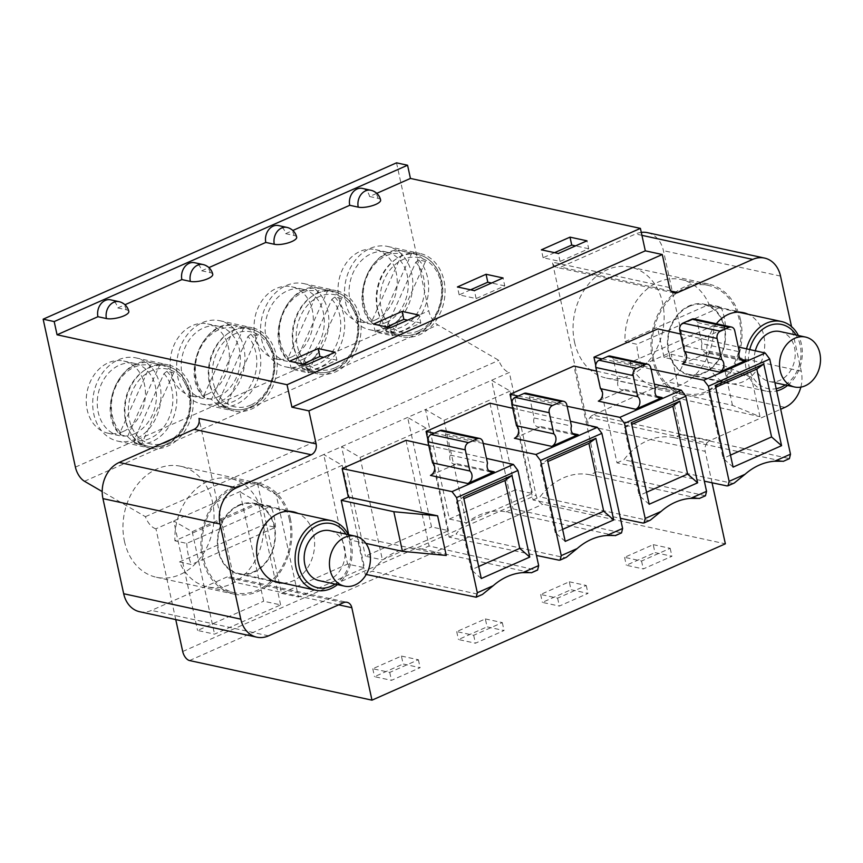 <?xml version="1.0" encoding="UTF-8"?>
<svg xmlns="http://www.w3.org/2000/svg" width="863" height="863" viewBox="0 0 863 863"><rect width="100%" height="100%" fill="white"/><g stroke="black" fill="none" stroke-linecap="round" stroke-linejoin="round"><path stroke-width="0.65" stroke-dasharray="4.32 3.24" d="M574.531 342.115A56.796 44.941 102.3 0 0 606.538 378.134A56.796 44.941 102.3 0 0 662.504 332.158A56.796 44.941 102.3 0 0 630.637 267.109A56.796 44.941 102.3 0 0 574.531 342.115M740.551 320.044A56.796 44.941 102.3 0 0 708.545 284.035A56.796 44.941 102.3 0 0 652.428 359.03A56.796 44.941 102.3 0 0 684.435 395.049A56.796 44.941 102.3 0 0 740.551 320.044M124.434 541.252A56.796 44.941 102.3 0 0 156.44 577.271A56.796 44.941 102.3 0 0 212.417 531.295A56.796 44.941 102.3 0 0 180.55 466.247A56.796 44.941 102.3 0 0 124.434 541.252M290.464 519.181A56.796 44.941 102.3 0 0 258.458 483.172A56.796 44.941 102.3 0 0 202.341 558.167A56.796 44.941 102.3 0 0 234.348 594.186A56.796 44.941 102.3 0 0 290.464 519.181M280.626 604.898L258.296 502.46L239.774 491.694L263.657 601.22L280.626 604.898L214.542 634.143L197.562 630.454L263.657 601.22M258.296 502.46L192.201 531.694L173.69 520.939L197.562 630.454M192.201 531.694L214.542 634.143M175.75 619.569L155.955 528.782L257.627 483.798L281.5 593.323L347.595 564.078L364.564 567.768L298.479 597.002L276.138 494.564L257.627 483.798L323.711 454.553L347.595 564.078M448.501 530.626L426.171 428.177L407.649 417.422L431.532 526.937L448.501 530.626L382.417 559.871L365.437 556.182L431.532 526.937M426.171 428.177L360.076 457.422L341.565 446.656L365.437 556.182M360.076 457.422L382.417 559.871M276.138 494.564L342.233 465.319L323.711 454.553L425.502 409.526L449.375 519.051L466.354 522.73L532.439 493.485L510.109 391.047L491.586 380.281L515.47 489.806L532.439 493.485M449.375 519.051L515.47 489.806M510.109 391.047L444.014 420.292L425.502 409.526L509.321 372.438L536.085 495.168A8.522 4.509 -113.9 0 0 542.903 504.197L725.362 543.819M444.014 420.292L466.354 522.73M707.002 443.021A8.522 6.742 102.3 0 0 705.2 451.349L588.091 425.923A8.522 6.742 -77.7 0 1 589.893 417.595L707.002 443.021A8.662 6.85 102.3 0 1 710.109 440.486L780.691 409.256M674.283 292.945L557.174 267.519A8.522 6.742 -77.7 0 1 552.374 262.115L588.091 425.923M712.051 482.795L705.2 451.349M396.527 162.837L428.782 310.788A14.196 7.519 -113.9 0 0 437.854 324.909L498.803 360.346A14.196 7.519 -113.9 0 0 509.321 372.438M155.955 528.782A14.196 7.519 66.1 0 1 145.426 516.689L102.201 491.565M139.687 611.738A28.403 22.47 102.3 0 0 151.467 610.4L226.376 577.261A8.522 6.742 -77.7 0 1 229.914 576.862A8.522 6.742 -77.7 0 1 234.714 582.266L198.997 418.458M430.454 475.405L456.894 463.711A7.098 5.62 -77.7 0 1 453.949 464.046A7.098 5.62 -77.7 0 1 450.184 455.092L445.578 433.96A5.685 4.498 102.3 0 0 442.374 430.357M428.749 445.416L486.473 458.393M514.391 438.275L540.831 426.57A7.098 5.62 -77.7 0 1 537.886 426.905A7.098 5.62 -77.7 0 1 534.121 417.962L529.515 396.818A5.685 4.498 102.3 0 0 526.311 393.215M434.272 433.161L483.215 443.431M512.687 408.285L570.411 421.252M598.329 401.133L624.769 389.44A7.098 5.62 -77.7 0 1 621.824 389.774A7.098 5.62 -77.7 0 1 618.059 380.82L655.395 388.933M518.21 396.031L567.153 406.29M596.624 371.144L654.348 384.121M682.266 364.003L708.706 352.298A7.098 5.62 -77.7 0 1 705.761 352.633A7.098 5.62 -77.7 0 1 701.997 343.679L739.332 351.791M602.147 358.889L651.09 369.159M680.562 334.013L738.286 346.98M664.068 357.433L671.231 354.272L723.83 365.696L751.328 377.045L664.068 357.433L657.843 328.9M672.709 397.066L679.871 393.895L732.471 405.319L759.969 416.678L672.709 397.066L680.885 434.585L789.408 458.631M759.969 416.678L751.328 377.045M732.471 405.319L723.83 365.696M679.871 393.895L671.231 354.272M450.184 455.092L487.519 463.204M478.663 566.527L471.295 569.796L456.505 501.953L463.485 496.894M456.505 501.953L463.873 498.685M481.284 578.534L471.295 569.796M365.88 543.399L349.849 539.914L357.002 536.743L365.189 574.262L372.104 571.198L480.734 594.79L482.406 594.467M365.189 574.262L366.225 574.478M534.121 417.962L571.457 426.063M562.6 529.386L555.233 532.654L540.443 464.812L547.422 459.752M540.443 464.812L547.811 461.554M565.222 541.392L555.233 532.654M615.33 535.653L506.085 511.921A65.318 51.683 102.3 0 0 456.042 534.068L564.672 557.649L566.344 557.325M427.843 439.547L449.127 537.131L536.452 555.448M449.127 537.131L456.042 534.068M506.085 511.921L513.01 508.857L621.533 532.903M489.968 403.183L513.01 508.857M705.47 495.772L596.948 471.727L573.906 366.041M699.267 498.512L704.337 495.858M596.948 471.727L590.022 474.779L698.652 498.372M590.022 474.779A65.318 51.683 102.3 0 0 539.979 496.926L648.609 520.518L650.281 520.195M511.781 402.417L533.064 499.99L620.4 518.307M533.064 499.99L539.979 496.926M649.159 504.262L639.17 495.513L624.38 427.67L631.36 422.622M646.538 492.255L639.17 495.513M624.38 427.67L631.748 424.413M618.059 380.82L613.453 359.688A5.685 4.498 102.3 0 0 610.249 356.085M783.205 461.381L788.275 458.717M680.885 434.585L673.971 437.649L782.59 461.23M673.971 437.649A65.318 51.683 102.3 0 0 623.917 459.785L732.547 483.377L734.219 483.053M595.718 365.276L617.002 462.848L704.337 481.166M617.002 462.848L623.917 459.785M733.097 467.12L723.108 458.382L708.318 390.54L715.298 385.481M730.476 455.114L723.108 458.382M708.318 390.54L715.686 387.271M701.997 343.679L697.39 322.546A5.685 4.498 102.3 0 0 694.186 318.943M422.147 549.062L530.777 572.644L536.462 570.13L429.073 545.999L422.147 549.062A65.318 51.683 102.3 0 0 372.104 571.198M537.595 570.044L536.462 570.13M406.031 440.313L429.073 545.999M357.002 536.743L446.257 555.47M531.392 572.795L530.777 572.644M349.849 539.914L348.717 534.736M209.989 383.992A42.6 33.711 -77.7 0 1 252.082 327.735A42.6 33.711 -77.7 0 1 277.196 365.502A42.6 33.711 -77.7 0 1 251.683 408.997A42.6 33.711 -77.7 0 1 234.002 411.004A42.6 33.711 -77.7 0 1 209.989 383.992M219.429 401.996A42.6 33.711 -77.7 0 1 201.748 404.003A42.6 33.711 -77.7 0 1 177.854 355.211A42.6 33.711 -77.7 0 1 219.828 320.734A42.6 33.711 -77.7 0 1 244.952 358.501A42.6 33.711 -77.7 0 1 219.429 401.996M377.865 309.72A42.6 33.711 -77.7 0 1 419.957 253.463A42.6 33.711 -77.7 0 1 445.071 291.23A42.6 33.711 -77.7 0 1 419.558 334.725A42.6 33.711 -77.7 0 1 401.878 336.721A42.6 33.711 -77.7 0 1 377.865 309.72M387.304 327.724A42.6 33.711 -77.7 0 1 369.623 329.72A42.6 33.711 -77.7 0 1 345.729 280.939A42.6 33.711 -77.7 0 1 387.703 246.462A42.6 33.711 -77.7 0 1 412.827 284.229A42.6 33.711 -77.7 0 1 387.304 327.724M293.927 346.85A42.6 33.711 -77.7 0 1 336.02 290.604A42.6 33.711 -77.7 0 1 361.133 328.372A42.6 33.711 -77.7 0 1 335.621 371.867A42.6 33.711 -77.7 0 1 317.94 373.862A42.6 33.711 -77.7 0 1 293.927 346.85M303.366 364.855A42.6 33.711 -77.7 0 1 285.685 366.861A42.6 33.711 -77.7 0 1 261.791 318.08A42.6 33.711 -77.7 0 1 303.765 283.603A42.6 33.711 -77.7 0 1 328.889 321.36A42.6 33.711 -77.7 0 1 303.366 364.855M126.052 421.133A42.6 33.711 -77.7 0 1 168.145 364.876A42.6 33.711 -77.7 0 1 193.258 402.643A42.6 33.711 -77.7 0 1 167.746 446.139A42.6 33.711 -77.7 0 1 150.065 448.134A42.6 33.711 -77.7 0 1 126.052 421.133M135.491 439.138A42.6 33.711 -77.7 0 1 117.81 441.133A42.6 33.711 -77.7 0 1 93.916 392.352A42.6 33.711 -77.7 0 1 135.89 357.875A42.6 33.711 -77.7 0 1 161.014 395.642A42.6 33.711 -77.7 0 1 135.491 439.138M800.842 387.12A28.403 22.47 102.3 0 0 801.252 371.187L791.544 326.646M282.978 583.097A36.214 28.652 102.3 0 0 313.701 534.769A36.214 28.652 102.3 0 0 298.113 513.431M716.344 323.754A36.214 28.652 102.3 0 0 707.433 359.644A36.214 28.652 102.3 0 0 728.016 383.442A36.214 28.652 102.3 0 0 763.787 335.621A36.214 28.652 102.3 0 0 748.21 314.294M218.274 396.71A36.926 29.213 -77.7 0 1 202.956 398.447A36.926 29.213 -77.7 0 1 182.244 356.171A36.926 29.213 -77.7 0 1 218.63 326.29A36.926 29.213 -77.7 0 1 240.389 359.019A36.926 29.213 -77.7 0 1 218.274 396.71M386.16 322.438A36.926 29.213 -77.7 0 1 370.831 324.175A36.926 29.213 -77.7 0 1 350.119 281.899A36.926 29.213 -77.7 0 1 386.505 252.018A36.926 29.213 -77.7 0 1 408.264 284.747A36.926 29.213 -77.7 0 1 386.16 322.438M302.223 359.58A36.926 29.213 -77.7 0 1 286.894 361.306A36.926 29.213 -77.7 0 1 266.182 319.03A36.926 29.213 -77.7 0 1 302.568 289.148A36.926 29.213 -77.7 0 1 324.326 321.877A36.926 29.213 -77.7 0 1 302.223 359.58M134.337 433.852A36.926 29.213 -77.7 0 1 119.018 435.588A36.926 29.213 -77.7 0 1 98.306 393.301A36.926 29.213 -77.7 0 1 134.693 363.42A36.926 29.213 -77.7 0 1 156.451 396.149A36.926 29.213 -77.7 0 1 134.337 433.852M710.109 440.486L710.001 440.464A5.685 1.737 -12.3 0 0 710.001 440.464L592.967 415.071L667.876 381.931A28.403 22.47 102.3 0 0 684.143 345.761L663.41 250.648A28.403 22.47 102.3 0 0 647.401 232.643M641.285 232.384A28.403 22.47 102.3 0 0 635.621 233.981L560.713 267.12A8.662 6.861 102.3 0 1 557.174 267.519M342.233 465.319L364.564 567.768M281.5 593.323L298.479 597.002M207.249 394.315A36.926 29.213 -77.7 0 1 191.92 396.052A36.926 29.213 -77.7 0 1 171.208 353.776A36.926 29.213 -77.7 0 1 207.595 323.895A36.926 29.213 -77.7 0 1 229.364 356.624A36.926 29.213 -77.7 0 1 207.249 394.315M375.125 320.044A36.926 29.213 -77.7 0 1 359.795 321.78A36.926 29.213 -77.7 0 1 339.083 279.493A36.926 29.213 -77.7 0 1 375.47 249.612A36.926 29.213 -77.7 0 1 397.239 282.352A36.926 29.213 -77.7 0 1 375.125 320.044M291.187 357.185A36.926 29.213 -77.7 0 1 275.858 358.911A36.926 29.213 -77.7 0 1 255.146 316.635A36.926 29.213 -77.7 0 1 291.532 286.753A36.926 29.213 -77.7 0 1 313.301 319.483A36.926 29.213 -77.7 0 1 291.187 357.185M123.312 431.457A36.926 29.213 -77.7 0 1 107.983 433.194A36.926 29.213 -77.7 0 1 87.271 390.907A36.926 29.213 -77.7 0 1 123.657 361.025A36.926 29.213 -77.7 0 1 145.426 393.755A36.926 29.213 -77.7 0 1 123.312 431.457M212.751 274.305A12.783 3.905 -12.3 0 0 210.184 272.643L201.694 270.799A12.783 10.108 102.3 0 0 194.499 262.697M296.689 237.163A12.783 3.905 -12.3 0 0 294.121 235.502L285.631 233.657A12.783 10.108 102.3 0 0 278.436 225.556M380.626 200.033A12.783 3.905 -12.3 0 0 378.059 198.361L369.569 196.516L376.786 193.334M362.374 188.414A12.783 10.108 -77.7 0 1 369.569 196.516M128.814 311.435A12.783 3.905 -12.3 0 0 126.246 309.774L117.756 307.929A12.783 10.108 102.3 0 0 110.55 299.828M386.667 326.948L375.222 332.007L392.19 335.696L420.831 323.021L419.105 315.103M392.19 335.696L390.464 327.767M420.831 323.021L407.66 320.162M375.222 332.007L373.496 324.089M554.542 252.676L543.097 257.735L560.065 261.424L588.706 248.749L586.98 240.82M560.065 261.424L558.339 253.495M588.706 248.749L575.535 245.89M543.097 257.735L541.371 249.806M470.605 289.806L459.159 294.876L476.128 298.555L504.769 285.89L503.043 277.962M476.128 298.555L474.402 290.637M504.769 285.89L491.597 283.032M459.159 294.876L457.433 286.948M302.73 364.089L291.284 369.148L308.253 372.838L336.894 360.162L335.168 352.233M308.253 372.838L306.527 364.909M336.894 360.162L323.722 357.304M291.284 369.148L289.558 361.219M592.967 415.071A8.662 6.85 102.3 0 0 589.893 417.595M401.414 656.063L418.382 659.753L389.742 672.417L372.773 668.739L401.414 656.063L403.14 663.992L420.108 667.682L391.468 680.346L374.499 676.668L403.14 663.992M372.773 668.739L374.499 676.668M485.351 618.933L502.32 622.611L473.679 635.287L456.71 631.597L485.351 618.933L487.077 626.851L504.046 630.54L475.405 643.215L458.436 639.526L487.077 626.851M456.71 631.597L458.436 639.526M569.289 581.791L586.257 585.481L557.617 598.145L540.648 594.467L569.289 581.791L571.015 589.72L587.983 593.399L559.343 606.074L542.374 602.385L571.015 589.72M540.648 594.467L542.374 602.385M653.226 544.65L670.195 548.339L641.554 561.015L624.585 557.325L653.226 544.65L654.952 552.579L671.921 556.268L643.28 568.933L626.311 565.254L654.952 552.579M624.585 557.325L626.311 565.254M389.742 672.417L391.468 680.346M418.382 659.753L420.108 667.682M473.679 635.287L475.405 643.215M502.32 622.611L504.046 630.54M557.617 598.145L559.343 606.074M586.257 585.481L587.983 593.399M641.554 561.015L643.28 568.933M670.195 548.339L671.921 556.268M145.426 516.689L498.803 360.346M117.756 307.929L124.962 304.747M201.694 270.799L208.911 267.606M285.631 233.657L292.848 230.464M166.872 442.169A38.339 30.334 -77.7 0 1 129.45 400.065A38.339 30.334 -77.7 0 1 180.971 377.282A38.339 30.334 -77.7 0 1 166.872 442.169M334.758 367.897A38.339 30.334 -77.7 0 1 297.336 325.793A38.339 30.334 -77.7 0 1 348.846 302.999A38.339 30.334 -77.7 0 1 334.758 367.897M418.695 330.766A38.339 30.334 -77.7 0 1 381.273 288.663A38.339 30.334 -77.7 0 1 432.784 265.869A38.339 30.334 -77.7 0 1 418.695 330.766M250.82 405.038A38.339 30.334 -77.7 0 1 213.388 362.935A38.339 30.334 -77.7 0 1 264.909 340.141A38.339 30.334 -77.7 0 1 250.82 405.038M425.491 261.392L418.706 259.914L415.815 262.19L385.815 328.879L386.333 331.888L393.118 333.366A41.176 32.578 -77.7 0 1 379.364 325.114L372.05 323.345C346.505 299.472 374.164 241.219 404.38 251.532A41.176 32.578 -77.7 0 1 404.952 251.662L411.737 253.139A41.176 32.578 -77.7 0 1 425.491 261.392L393.118 333.366M418.706 259.914A41.176 32.578 -77.7 0 1 427.563 298.328A41.176 32.578 -77.7 0 1 403.992 330.087A41.176 32.578 -77.7 0 1 386.904 332.018L386.333 331.888A41.176 32.578 -77.7 0 0 386.904 332.018L400.475 334.973A41.176 32.578 -77.7 0 1 377.379 287.811A41.176 32.578 -77.7 0 1 417.951 254.488A41.176 32.578 -77.7 0 1 442.234 290.993A41.176 32.578 -77.7 0 1 417.573 333.032A41.176 32.578 -77.7 0 1 400.475 334.973C406.3 336.225 412.18 335.567 418.145 332.989C437.002 325.88 449.634 294.704 438.814 272.223C433.97 262.449 427.023 256.538 417.951 254.488L404.38 251.532A41.176 32.578 -77.7 0 0 366.991 275.017A41.176 32.578 -77.7 0 0 372.568 323.636L372.061 320.626L402.061 253.938L404.952 251.662M379.364 325.114L411.737 253.139M341.554 298.533L334.768 297.055L331.877 299.332L301.877 366.02L302.395 369.03L309.181 370.507A41.176 32.578 -77.7 0 1 295.426 362.255L288.113 360.475C262.568 336.613 290.227 278.361 320.443 288.674A41.176 32.578 -77.7 0 1 321.014 288.803L327.8 290.281A41.176 32.578 -77.7 0 1 341.554 298.533L309.181 370.507M334.768 297.055A41.176 32.578 -77.7 0 1 343.625 335.47A41.176 32.578 -77.7 0 1 320.054 367.228A41.176 32.578 -77.7 0 1 302.967 369.159L316.538 372.104C322.363 373.366 328.242 372.697 334.208 370.13C353.064 363.021 365.696 331.834 354.876 309.364C350.033 299.59 343.086 293.668 334.013 291.618A41.176 32.578 -77.7 0 1 358.296 328.123A41.176 32.578 -77.7 0 1 333.636 370.173A41.176 32.578 -77.7 0 1 316.538 372.104A41.176 32.578 -77.7 0 1 293.442 324.952A41.176 32.578 -77.7 0 1 334.013 291.618L320.443 288.674A41.176 32.578 -77.7 0 0 283.053 312.158A41.176 32.578 -77.7 0 0 288.63 360.777L288.123 357.767L318.123 291.079L321.014 288.803M295.426 362.255L327.8 290.281M225.243 407.638A41.176 32.578 -77.7 0 1 211.489 399.386L243.862 327.411A41.176 32.578 -77.7 0 1 257.616 335.664L225.243 407.638L218.447 406.16L217.94 403.15L247.94 336.462A38.339 30.334 -77.7 0 1 252.6 381.597A38.339 30.334 -77.7 0 1 217.94 403.15M257.616 335.664L250.831 334.197L247.94 336.462M211.489 399.386L204.175 397.616C178.63 373.755 206.289 315.502 236.505 325.815A41.176 32.578 -77.7 0 1 237.077 325.944L234.186 328.21L204.186 394.898A38.339 30.334 -77.7 0 1 199.536 349.774A38.339 30.334 -77.7 0 1 234.186 328.21M250.831 334.197A41.176 32.578 -77.7 0 1 259.677 372.6A41.176 32.578 -77.7 0 1 236.117 404.359A41.176 32.578 -77.7 0 1 219.029 406.3L232.6 409.245C238.415 410.497 244.305 409.839 250.27 407.26C269.127 400.162 281.759 368.976 270.939 346.505C266.095 336.721 259.137 330.809 250.076 328.76A41.176 32.578 -77.7 0 1 274.358 365.265A41.176 32.578 -77.7 0 1 249.698 407.314A41.176 32.578 -77.7 0 1 232.6 409.245A41.176 32.578 -77.7 0 1 209.504 362.082A41.176 32.578 -77.7 0 1 250.076 328.76L236.505 325.815A41.176 32.578 -77.7 0 0 199.116 349.288A41.176 32.578 -77.7 0 0 204.693 397.908L204.186 394.898M243.862 327.411L237.077 325.944M173.679 372.805L166.893 371.327L164.002 373.603L134.002 440.292L134.509 443.302L141.305 444.779A41.176 32.578 -77.7 0 1 127.551 436.527L120.237 434.758C94.693 410.885 122.352 352.633 152.568 362.945A41.176 32.578 -77.7 0 1 153.139 363.075L159.925 364.553A41.176 32.578 -77.7 0 1 173.679 372.805L141.305 444.779M166.893 371.327A41.176 32.578 -77.7 0 1 175.739 409.742A41.176 32.578 -77.7 0 1 152.179 441.5A41.176 32.578 -77.7 0 1 135.092 443.431L148.663 446.387C154.477 447.638 160.367 446.98 166.332 444.402C185.189 437.293 197.821 406.117 187.001 383.636C182.158 373.862 175.2 367.951 166.138 365.89A41.176 32.578 -77.7 0 1 190.421 402.406A41.176 32.578 -77.7 0 1 165.761 444.445A41.176 32.578 -77.7 0 1 148.663 446.387A41.176 32.578 -77.7 0 1 125.567 399.224A41.176 32.578 -77.7 0 1 166.138 365.89L152.568 362.945A41.176 32.578 -77.7 0 0 115.178 386.43A41.176 32.578 -77.7 0 0 120.755 435.049L120.248 432.039L150.248 365.351L153.139 363.075M127.551 436.527L159.925 364.553M134.488 443.302L134.509 443.302A41.176 32.578 -77.7 0 0 135.092 443.431L134.488 443.302M274.488 526.247A36.214 28.652 102.3 0 0 254.089 503.291A36.214 28.652 102.3 0 0 218.404 532.6A36.214 28.652 102.3 0 0 238.717 574.068A36.214 28.652 102.3 0 0 274.488 526.247M289.364 519.666A55.383 43.819 102.3 0 0 258.156 484.553A55.383 43.819 102.3 0 0 203.582 529.375A55.383 43.819 102.3 0 0 234.65 592.795A55.383 43.819 102.3 0 0 289.364 519.666M724.586 327.109A36.214 28.652 102.3 0 0 704.176 304.154A36.214 28.652 102.3 0 0 668.491 333.463A36.214 28.652 102.3 0 0 688.803 374.92A36.214 28.652 102.3 0 0 724.586 327.109M653.528 358.544A55.383 43.819 -77.7 0 1 708.243 285.416A55.383 43.819 -77.7 0 1 739.311 348.835A55.383 43.819 -77.7 0 1 684.737 393.657A55.383 43.819 -77.7 0 1 653.528 358.544M713.69 325.599L629.591 362.805A55.383 43.819 -77.7 0 0 657.584 387.757A55.383 43.819 -77.7 0 0 713.69 325.599L725.567 328.177L641.468 365.383L629.591 362.805M624.985 341.683L709.084 304.477A55.383 43.819 -77.7 0 0 681.09 279.526A55.383 43.819 -77.7 0 0 624.985 341.683L636.862 344.261L720.961 307.055L709.084 304.477M720.961 307.055A55.383 43.819 -77.7 0 1 725.567 328.177M641.468 365.383A55.383 43.819 -77.7 0 1 638.253 355.232A55.383 43.819 -77.7 0 1 636.862 344.261M689.267 306.387A35.642 28.199 102.3 0 0 667.919 342.773A35.642 28.199 102.3 0 0 688.933 374.369A35.642 28.199 102.3 0 0 724.143 327.304A35.642 28.199 102.3 0 0 704.057 304.715A35.642 28.199 102.3 0 0 689.267 306.387M787.541 385.47A35.642 28.199 102.3 0 0 801.403 344.089A35.642 28.199 102.3 0 0 798.383 335.513M746.549 348.835A35.642 28.199 102.3 0 0 766.193 391.155A35.642 28.199 102.3 0 0 776.7 390.95M785.211 384.963A32.805 25.955 102.3 0 0 800.184 345.276A32.805 25.955 102.3 0 0 796.053 335.006M749.72 349.547A32.805 25.955 102.3 0 0 776.204 388.674M755.319 350.81A25.556 20.227 102.3 0 0 769.311 381.511A25.556 20.227 102.3 0 0 794.564 347.757A25.556 20.227 102.3 0 0 780.163 331.554M258.986 503.614L174.898 540.821A55.383 43.819 102.3 0 1 230.993 478.663A55.383 43.819 102.3 0 1 258.986 503.614L270.863 506.193L186.775 543.399L174.898 540.821M179.493 561.942L263.593 524.736A55.383 43.819 102.3 0 1 207.487 586.905A55.383 43.819 102.3 0 1 179.493 561.942L191.381 564.521L275.47 527.315L263.593 524.736M275.47 527.315A55.383 43.819 102.3 0 0 274.089 516.354A55.383 43.819 102.3 0 0 270.863 506.193M186.775 543.399A55.383 43.819 102.3 0 0 191.381 564.521M239.17 505.524A35.642 28.199 -77.7 0 1 253.959 503.852A35.642 28.199 -77.7 0 1 273.959 544.661A35.642 28.199 -77.7 0 1 238.835 573.507A35.642 28.199 -77.7 0 1 218.749 550.918A35.642 28.199 -77.7 0 1 239.17 505.524M348.296 534.65A35.642 28.199 -77.7 0 1 337.455 584.607M345.966 534.143A32.805 25.955 -77.7 0 1 335.124 584.1M330.065 530.691A25.556 20.227 -77.7 0 1 344.413 559.958A25.556 20.227 -77.7 0 1 319.224 580.648M669.483 287.541L552.374 262.115M338.641 604.834L234.714 582.266M456.894 463.711L488.738 470.626M540.831 426.57L572.676 433.496M624.769 389.44L656.614 396.354M708.706 352.298L740.551 359.213M445.578 433.96L482.913 442.061M475.038 597.304L480.734 594.79M529.515 396.818L566.851 404.93M558.976 560.173L564.672 557.649M614.715 535.513L620.4 532.989M642.913 523.032L648.609 520.518M613.453 359.688L650.788 367.789M726.851 485.891L732.547 483.377M697.39 322.546L734.726 330.658M784.985 407.358L667.876 381.931M801.252 371.187L684.143 345.761M780.519 276.084L663.41 250.648M641.932 235.351L635.621 233.981M671.231 291.122L560.713 267.12M268.576 635.837L151.467 610.4M343.485 602.698L226.376 577.261M202.978 264.531A12.783 10.108 -77.7 0 1 210.184 272.643M286.915 227.401A12.783 10.108 -77.7 0 1 294.121 235.502M370.853 190.259A12.783 10.108 -77.7 0 1 378.059 198.361M119.04 301.672A12.783 10.108 -77.7 0 1 126.246 309.774M189.526 660.551L542.903 504.197M182.708 651.511L536.085 495.168M84.477 481.263L437.854 324.909M75.405 467.131L428.782 310.788M415.815 262.19A38.339 30.334 -77.7 0 1 420.475 307.325A38.339 30.334 -77.7 0 1 385.815 328.879M372.061 320.626A38.339 30.334 -77.7 0 1 367.411 275.491A38.339 30.334 -77.7 0 1 402.061 253.938M302.967 369.159A41.176 32.578 -77.7 0 1 302.395 369.03L302.967 369.159M331.877 299.332A38.339 30.334 -77.7 0 1 336.538 344.466A38.339 30.334 -77.7 0 1 301.877 366.02M288.123 357.767A38.339 30.334 -77.7 0 1 283.474 312.633A38.339 30.334 -77.7 0 1 318.123 291.079M219.029 406.3A41.176 32.578 -77.7 0 1 218.447 406.16L219.029 406.3M120.248 432.039A38.339 30.334 -77.7 0 1 115.599 386.904A38.339 30.334 -77.7 0 1 150.248 365.351M164.002 373.603A38.339 30.334 -77.7 0 1 168.663 418.738A38.339 30.334 -77.7 0 1 134.002 440.292M708.545 284.035L630.637 267.109M684.435 395.049L606.538 378.134M258.458 483.172L180.55 466.247M234.348 594.186L156.44 577.271M491.284 472.158L453.949 464.046M575.222 435.017L537.886 426.905M659.159 397.875L621.824 389.774M743.097 360.745L705.761 352.633M201.748 404.003L234.002 411.004M219.828 320.734L252.082 327.735M369.623 329.72L401.878 336.721M387.703 246.462L419.957 253.463M285.685 366.861L317.94 373.862M303.765 283.603L336.02 290.604M117.81 441.133L150.065 448.134M135.89 357.875L168.145 364.876M191.92 396.052L202.956 398.447M207.595 323.895L218.63 326.29M359.795 321.78L370.831 324.175M375.47 249.612L386.505 252.018M275.858 358.911L286.894 361.306M291.532 286.753L302.568 289.148M107.983 433.194L119.018 435.588M123.657 361.025L134.693 363.42M229.914 576.862L347.023 602.298M293.291 511.802L254.089 503.291M277.918 582.579L238.717 574.068M743.377 312.665L704.176 304.154M728.016 383.442L688.803 374.92M708.243 285.416L681.09 279.526M684.737 393.657L657.584 387.757M738.307 312.147L704.057 304.715M766.193 391.155L688.933 374.369M769.311 381.511L774.898 382.719M258.156 484.553L230.993 478.663M234.65 592.795L207.487 586.905M288.231 511.284L253.959 503.852M273.107 580.95L238.835 573.507"/><path stroke-width="1.29" d="M316.106 443.895L198.997 418.458A8.522 6.742 -77.7 0 1 194.121 429.31L119.213 462.449A28.403 22.47 102.3 0 0 102.945 498.62L123.679 593.733A28.403 22.47 102.3 0 0 139.687 611.738L256.786 637.174A28.403 22.47 102.3 0 1 240.788 619.159L220.054 524.046A28.403 22.47 102.3 0 1 236.322 487.886L311.23 454.747A8.522 6.742 102.3 0 0 316.106 443.895L308.9 410.864L291.931 407.185L645.308 250.831L662.277 254.52L669.483 287.541A8.522 6.742 102.3 0 0 674.283 292.945A8.662 6.861 102.3 0 0 677.854 292.535L752.719 259.407L641.932 235.351M256.786 637.174A28.403 22.47 102.3 0 0 268.576 635.837L343.485 602.698A8.522 6.742 102.3 0 1 347.023 602.298A8.522 6.742 102.3 0 1 351.824 607.692L371.985 700.163L725.362 543.819L712.051 482.795M645.308 250.831L640.411 228.382L410.443 178.436L407.563 165.232L396.527 162.837L43.15 319.181L54.186 321.575L57.066 334.79L287.034 384.725L291.931 407.185M102.201 491.565L84.477 481.263A14.196 7.519 66.1 0 1 75.405 467.131L43.15 319.181M371.985 700.163L189.526 660.551A8.522 4.509 66.1 0 1 182.708 651.511L175.75 619.569M308.9 410.864L662.277 254.52M467.8 483.517L494.229 471.824A7.098 5.62 -77.7 0 1 491.284 472.158A7.098 5.62 -77.7 0 1 487.519 463.204L482.913 442.061A5.685 4.498 102.3 0 0 479.709 438.469A5.685 4.498 102.3 0 0 477.358 438.728L468.544 442.633A5.685 4.498 102.3 0 0 465.286 449.86L469.893 471.004A7.098 5.62 -77.7 0 1 471.921 477.681A7.098 5.62 -77.7 0 1 467.8 483.517L430.454 475.405A7.098 5.62 -77.7 0 0 434.585 469.58A7.098 5.62 -77.7 0 0 432.557 462.892L469.893 471.004M530.777 572.644L522.773 572.633A65.318 51.683 102.3 0 0 493.215 585.707L482.406 594.467L476.193 597.218L477.315 592.741L456.581 497.627L451.996 491.63L342.147 468.587L406.031 440.313L428.749 445.416M486.473 458.393L513.42 464.445L517.929 470.486L538.674 565.599L537.595 570.044L531.392 572.795M551.737 446.376L578.167 434.682A7.098 5.62 -77.7 0 1 575.222 435.017A7.098 5.62 -77.7 0 1 571.457 426.063L566.851 404.93A5.685 4.498 102.3 0 0 563.647 401.327A5.685 4.498 102.3 0 0 561.295 401.597L552.482 405.491A5.685 4.498 102.3 0 0 549.224 412.73L553.83 433.862A7.098 5.62 -77.7 0 1 555.858 440.551A7.098 5.62 -77.7 0 1 551.737 446.376L514.391 438.275A7.098 5.62 -77.7 0 0 518.523 432.439A7.098 5.62 -77.7 0 0 516.495 425.75L553.83 433.862M434.272 433.161L426.085 431.446L489.968 403.183L512.687 408.285M483.215 443.431L535.934 454.488L540.518 460.497L561.252 555.61L560.141 560.076L558.976 560.173L536.452 555.448M570.411 421.252L597.358 427.314L601.867 433.345L622.611 528.458L621.533 532.903L615.33 535.653M635.675 409.245L662.104 397.541A7.098 5.62 -77.7 0 1 659.159 397.875A7.098 5.62 -77.7 0 1 655.395 388.933L650.788 367.789A5.685 4.498 102.3 0 0 647.584 364.186A5.685 4.498 102.3 0 0 645.233 364.456L636.419 368.361A5.685 4.498 102.3 0 0 633.162 375.588L637.768 396.721A7.098 5.62 -77.7 0 1 639.796 403.409A7.098 5.62 -77.7 0 1 635.675 409.245L598.329 401.133A7.098 5.62 -77.7 0 0 602.46 395.308A7.098 5.62 -77.7 0 0 600.432 388.62L637.768 396.721M518.21 396.031L510.022 394.305L573.906 366.041L596.624 371.144M567.153 406.29L619.871 417.347L624.456 423.355L645.19 518.469L644.078 522.935L642.913 523.032L620.4 518.307M654.348 384.121L681.295 390.173L685.805 396.214L706.549 491.327L705.47 495.772M719.613 372.104L746.042 360.41A7.098 5.62 -77.7 0 1 743.097 360.745A7.098 5.62 -77.7 0 1 739.332 351.791L734.726 330.658A5.685 4.498 102.3 0 0 731.522 327.055A5.685 4.498 102.3 0 0 729.17 327.325L720.357 331.219A5.685 4.498 102.3 0 0 717.099 338.447L721.705 359.591A7.098 5.62 -77.7 0 1 723.733 366.279A7.098 5.62 -77.7 0 1 719.613 372.104L682.266 364.003A7.098 5.62 -77.7 0 0 686.398 358.167A7.098 5.62 -77.7 0 0 684.37 351.478L721.705 359.591M602.147 358.889L593.96 357.174L657.843 328.9L680.562 334.013M651.09 369.159L703.809 380.216L708.394 386.214L729.127 481.327L728.016 485.793L726.851 485.891L704.337 481.166M738.286 346.98L765.233 353.032L769.742 359.073L790.486 454.186L789.408 458.631L783.205 461.381M479.709 438.469L442.374 430.357A5.685 4.498 102.3 0 0 440.011 430.626L431.198 434.521A5.685 4.498 102.3 0 0 427.951 441.759L432.557 462.892M463.873 498.685L504.974 480.508L511.953 475.448L529.753 557.088L519.763 548.35L478.663 566.527M529.753 557.088L481.284 578.534L463.485 496.894L511.953 475.448M366.225 574.478L476.193 597.207M563.647 401.327L526.311 393.215A5.685 4.498 102.3 0 0 523.949 393.485L515.146 397.39A5.685 4.498 102.3 0 0 511.888 404.618L516.495 425.75M547.811 461.554L588.911 443.366L595.891 438.318L613.69 519.947L603.701 511.209L562.6 529.386M613.69 519.947L565.222 541.392L547.422 459.752L595.891 438.318M588.911 443.366L603.701 511.209M560.13 560.076L566.344 557.325L577.153 548.577A65.318 51.683 102.3 0 1 606.711 535.491L614.715 535.513M426.085 431.446L427.843 439.547M698.652 498.372L690.648 498.361A65.318 51.683 102.3 0 0 661.09 511.435L650.281 520.195L644.068 522.935M631.748 424.413L672.849 406.236L679.828 401.176L631.36 422.622L649.159 504.262L697.628 482.816L687.638 474.067L646.538 492.255M679.828 401.176L697.628 482.816M510.022 394.305L511.781 402.417M672.849 406.236L687.638 474.067M647.584 364.186L610.249 356.085A5.685 4.498 102.3 0 0 607.886 356.354L599.084 360.249A5.685 4.498 102.3 0 0 595.826 367.476L600.432 388.62M782.59 461.23L774.586 461.22A65.318 51.683 102.3 0 0 745.028 474.294L734.219 483.053L728.005 485.804M715.686 387.271L756.786 369.094L763.766 364.035L715.298 385.481L733.097 467.12L781.565 445.675L771.576 436.937L730.476 455.114M763.766 364.035L781.565 445.675M593.96 357.174L595.718 365.276M756.786 369.094L771.576 436.937M731.522 327.055L694.186 318.943A5.685 4.498 102.3 0 0 691.824 319.213L683.021 323.107A5.685 4.498 102.3 0 0 679.764 330.346L684.37 351.478M365.88 543.399L402.449 551.338L446.257 555.47L437.617 515.837L393.808 511.705L341.209 500.281L348.361 497.12L437.617 515.837M342.147 468.587L348.361 497.12M504.974 480.508L519.763 548.35M348.717 534.736L341.209 500.281M402.449 551.338L393.808 511.705M780.691 409.256L784.985 407.358A28.403 22.47 102.3 0 0 800.842 387.12M791.544 326.646L780.519 276.084A28.403 22.47 102.3 0 0 764.51 258.069A28.403 22.47 102.3 0 0 752.719 259.407M298.113 513.431A36.214 28.652 102.3 0 0 293.291 511.802A36.214 28.652 102.3 0 0 257.606 541.112A36.214 28.652 102.3 0 0 277.918 582.579A36.214 28.652 102.3 0 0 282.978 583.097M748.21 314.294A36.214 28.652 102.3 0 0 743.377 312.665A36.214 28.652 102.3 0 0 716.344 323.754M764.51 258.069L647.401 232.643A28.403 22.47 102.3 0 0 641.285 232.384M671.231 291.122L677.854 292.535M190.356 281.414A12.783 3.905 -12.3 0 0 207.907 278.684A12.783 3.905 -12.3 0 0 212.751 274.305A12.783 12.783 0 0 0 202.978 264.531A12.783 10.108 -77.7 0 0 190.356 281.414L181.866 279.569A12.783 10.108 102.3 0 1 194.499 262.697L202.978 264.531M274.294 244.272A12.783 3.905 -12.3 0 0 291.845 241.543A12.783 3.905 -12.3 0 0 296.689 237.163A12.783 12.783 0 0 0 286.915 227.401A12.783 10.108 -77.7 0 0 274.294 244.272L265.804 242.427A12.783 10.108 102.3 0 1 278.436 225.556L286.915 227.401M358.231 207.142A12.783 3.905 -12.3 0 0 375.783 204.412A12.783 3.905 -12.3 0 0 380.626 200.033A12.783 12.783 0 0 0 370.853 190.259A12.783 10.108 -77.7 0 0 358.231 207.142L349.742 205.297A12.783 10.108 -77.7 0 1 362.374 188.414L370.853 190.259M106.419 318.544A12.783 3.905 -12.3 0 0 123.97 315.826A12.783 3.905 -12.3 0 0 128.814 311.435A12.783 12.783 0 0 0 119.04 301.672A12.783 10.108 -77.7 0 0 106.419 318.544L97.929 316.71A12.783 10.108 102.3 0 1 110.55 299.828L119.04 301.672M390.464 327.767L419.105 315.103L402.136 311.414L373.496 324.089L390.464 327.767M407.66 320.162L403.862 319.342L402.136 311.414M403.862 319.342L386.667 326.948M558.339 253.495L586.98 240.82L570.012 237.142L541.371 249.806L558.339 253.495M575.535 245.89L571.738 245.07L570.012 237.142M571.738 245.07L554.542 252.676M474.402 290.637L503.043 277.962L486.074 274.272L457.433 286.948L474.402 290.637M491.597 283.032L487.8 282.201L486.074 274.272M487.8 282.201L470.605 289.806M306.527 364.909L335.168 352.233L318.188 348.555L289.558 361.219L306.527 364.909M323.722 357.304L319.925 356.473L318.188 348.555M319.925 356.473L302.73 364.089M54.186 321.575L407.563 165.232M124.962 304.747L181.866 279.569M208.911 267.606L265.804 242.427M292.848 230.464L349.742 205.297M376.786 193.334L410.443 178.436M57.066 334.79L97.929 316.71M287.034 384.725L640.411 228.382M798.383 335.513A35.642 28.199 102.3 0 0 781.317 321.489A35.642 28.199 102.3 0 0 746.549 348.835M776.7 390.95A35.642 28.199 102.3 0 0 787.541 385.47M796.053 335.006A32.805 25.955 102.3 0 0 770.659 325.049A32.805 25.955 102.3 0 0 749.72 349.547M776.204 388.674A32.805 25.955 102.3 0 0 785.211 384.963M805.449 337.045A25.556 20.227 102.3 0 0 780.195 370.788A25.556 20.227 102.3 0 0 794.596 387.002A25.556 20.227 102.3 0 0 819.85 353.247A25.556 20.227 102.3 0 0 805.449 337.045L780.163 331.554A25.556 20.227 102.3 0 0 755.319 350.81M337.455 584.607A35.642 28.199 -77.7 0 1 316.106 590.292A35.642 28.199 -77.7 0 1 296.02 567.692A35.642 28.199 -77.7 0 1 331.23 520.626A35.642 28.199 -77.7 0 1 348.296 534.65M335.124 584.1A32.805 25.955 -77.7 0 1 299.202 566.926A32.805 25.955 -77.7 0 1 313.431 527.746A32.805 25.955 -77.7 0 1 345.966 534.143M344.51 586.139L319.224 580.648A25.556 20.227 -77.7 0 1 304.822 564.445A25.556 20.227 -77.7 0 1 330.065 530.691L355.351 536.182A25.556 20.227 -77.7 0 1 369.763 552.385A25.556 20.227 -77.7 0 1 344.51 586.139A25.556 20.227 -77.7 0 1 330.098 569.936A25.556 20.227 -77.7 0 1 355.351 536.182M351.824 607.692L338.641 604.834M488.738 470.626L494.229 471.824M451.996 491.63L513.42 464.445M572.676 433.496L578.167 434.682M535.934 454.488L597.358 427.314M656.614 396.354L662.104 397.541M619.871 417.347L681.295 390.173M740.551 359.213L746.042 360.41M703.809 380.216L765.233 353.032M427.951 441.759L465.286 449.86M431.198 434.521L468.544 442.633M440.011 430.626L477.358 438.728M511.888 404.618L549.224 412.73M515.146 397.39L552.482 405.491M523.949 393.485L561.295 401.597M561.252 555.61L577.153 548.577M606.711 535.491L622.611 528.458M540.518 460.497L601.867 433.345M624.456 423.355L685.805 396.214M645.19 518.469L661.09 511.435M690.648 498.361L706.549 491.327M607.886 356.354L645.233 364.456M599.084 360.249L636.419 368.361M595.826 367.476L633.162 375.588M708.394 386.214L769.742 359.073M729.127 481.327L745.028 474.294M774.586 461.22L790.486 454.186M691.824 319.213L729.17 327.325M683.021 323.107L720.357 331.219M679.764 330.346L717.099 338.447M477.315 592.741L493.215 585.707M522.773 572.633L538.674 565.599M456.581 497.627L517.929 470.486M220.054 524.046L102.945 498.62M236.322 487.886L119.213 462.449M240.788 619.159L123.679 593.733M311.23 454.747L194.121 429.31M705.481 495.772L699.267 498.512M781.317 321.489L738.307 312.147M774.898 382.719L794.596 387.002M331.23 520.626L288.231 511.284M316.106 590.292L273.107 580.95"/></g></svg>
